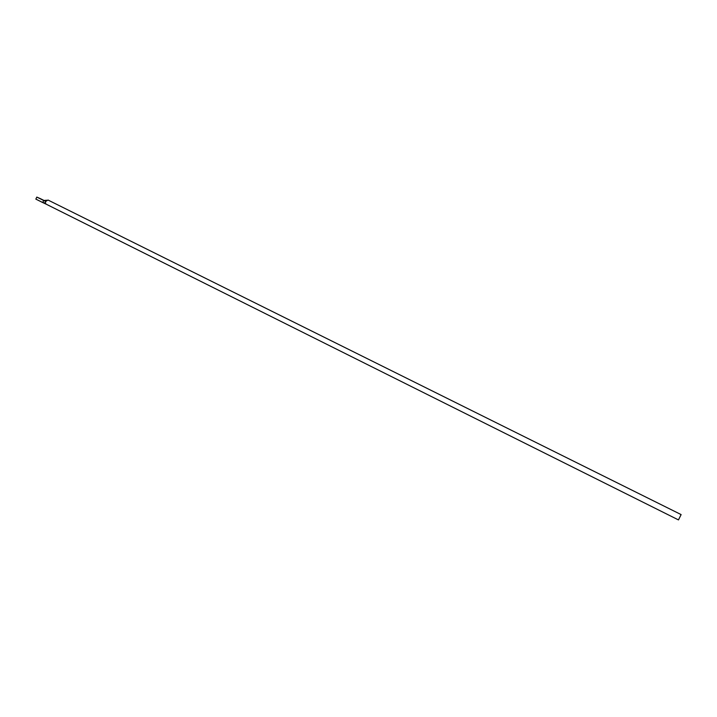 <?xml version="1.0" encoding="UTF-8"?>
<svg xmlns="http://www.w3.org/2000/svg" width="717" height="717" viewBox="0 0 717 717"><rect width="100%" height="100%" fill="white"/><g stroke="black" fill="none" stroke-linecap="round" stroke-linejoin="round"><path stroke-width="1.08" d="M47.994 200.025L681.114 514.582L678.47 519.915L681.114 514.582L47.994 200.025L45.673 201.477L36.809 197.085L35.85 199.12L42.715 202.553L43.683 200.509L42.715 202.553L46.013 204.094L45.368 202.92L45.673 201.477L47.994 200.025L681.123 514.591L678.479 519.915L681.114 514.582M41.667 199.362L39.856 198.528L41.667 199.362M44.069 200.473L40.206 198.573L44.069 200.473M43.656 202.965L35.85 199.12L36.809 197.085L40.206 198.573L45.673 201.477L45.368 202.92L42.715 202.553L45.368 202.92L46.013 204.094L678.47 519.915L46.058 204.112M46.713 200.231L43.683 200.509M45.225 203.646L45.682 203.816"/></g></svg>
